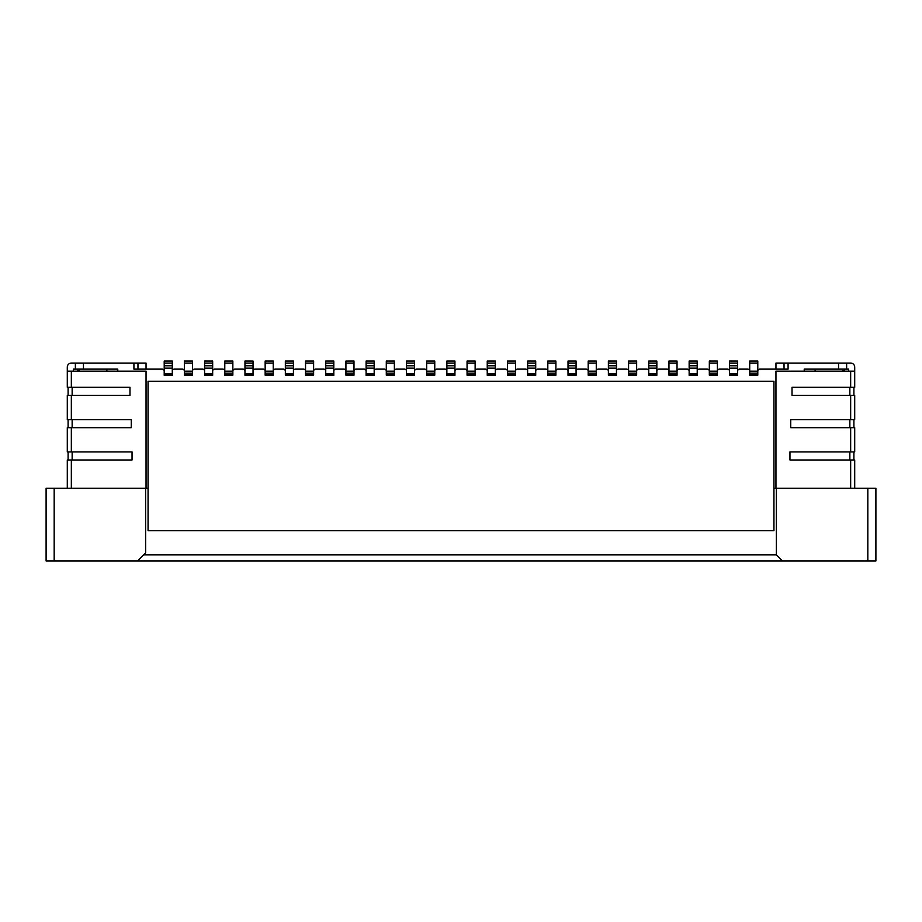 <?xml version="1.0" encoding="UTF-8"?>
<svg xmlns="http://www.w3.org/2000/svg" width="922" height="922" viewBox="0 0 922 922"><rect width="100%" height="100%" fill="white"/><g stroke="black" fill="none" stroke-linecap="round" stroke-linejoin="round"><path stroke-width="1.38" d="M737.6 373.71L729.521 373.71L729.521 375.312L737.6 375.312L737.6 361.055L729.521 361.055L737.6 361.055M172.287 373.71L164.208 373.71L164.208 375.312L172.287 375.312L172.287 361.055L164.208 361.055L172.287 361.055M164.208 373.71L164.208 361.055M204.592 371.151A2.017 2.017 0 0 0 202.575 369.134L194.496 369.134A2.017 2.017 0 0 0 192.479 371.151L192.479 375.196L184.4 375.196L184.4 371.151A2.017 2.017 0 0 0 182.383 369.134L174.304 369.134A2.017 2.017 0 0 0 172.287 371.151M204.592 373.952L212.671 373.952L212.671 375.312L204.592 375.312L204.592 361.055L212.671 361.055L204.592 361.055M244.964 371.151A2.017 2.017 0 0 0 242.947 369.134L234.88 369.134A2.017 2.017 0 0 0 232.851 371.151L232.851 375.196L224.784 375.196L224.784 371.151A2.017 2.017 0 0 0 222.755 369.134L214.688 369.134A2.017 2.017 0 0 0 212.671 371.151M244.964 373.952L253.043 373.952L253.043 375.312L244.964 375.312L244.964 361.055L253.043 361.055L244.964 361.055M285.347 371.151A2.017 2.017 0 0 0 283.331 369.134L275.252 369.134A2.017 2.017 0 0 0 273.235 371.151L273.235 375.196L265.156 375.196L265.156 371.151A2.017 2.017 0 0 0 263.139 369.134L255.06 369.134A2.017 2.017 0 0 0 253.043 371.151M285.347 373.952L293.427 373.952L293.427 375.312L285.347 375.312L285.347 361.055L293.427 361.055L293.427 365.769L285.347 365.769M325.731 371.151A2.017 2.017 0 0 0 323.714 369.134L315.635 369.134A2.017 2.017 0 0 0 313.618 371.151L313.618 375.196L305.539 375.196L305.539 371.151A2.017 2.017 0 0 0 303.522 369.134L295.443 369.134A2.017 2.017 0 0 0 293.427 371.151M325.731 373.952L333.81 373.952L333.81 375.312L325.731 375.312L325.731 361.055L333.81 361.055L333.81 365.769L325.731 365.769M366.103 371.151A2.017 2.017 0 0 0 364.086 369.134L356.019 369.134A2.017 2.017 0 0 0 353.99 371.151L353.99 375.196L345.923 375.196L345.923 371.151A2.017 2.017 0 0 0 343.894 369.134L335.827 369.134A2.017 2.017 0 0 0 333.81 371.151M366.103 373.952L374.182 373.952L374.182 375.312L366.103 375.312L366.103 361.055L374.182 361.055L366.103 361.055M406.487 371.151A2.017 2.017 0 0 0 404.47 369.134L396.391 369.134A2.017 2.017 0 0 0 394.374 371.151L394.374 375.196L386.295 375.196L386.295 371.151A2.017 2.017 0 0 0 384.278 369.134L376.199 369.134A2.017 2.017 0 0 0 374.182 371.151M406.487 373.952L414.566 373.952L414.566 375.312L406.487 375.312L406.487 361.055L414.566 361.055L406.487 361.055M446.87 371.151A2.017 2.017 0 0 0 444.853 369.134L436.774 369.134A2.017 2.017 0 0 0 434.758 371.151L434.758 375.196L426.679 375.196L426.679 371.151A2.017 2.017 0 0 0 424.662 369.134L416.583 369.134A2.017 2.017 0 0 0 414.566 371.151M446.87 373.952L454.938 373.952L454.938 375.312L446.87 375.312L446.87 361.055L454.938 361.055L446.87 361.055M487.242 371.151A2.017 2.017 0 0 0 485.226 369.134L477.147 369.134A2.017 2.017 0 0 0 475.13 371.151L475.13 375.196L467.062 375.196L467.062 371.151A2.017 2.017 0 0 0 465.034 369.134L456.966 369.134A2.017 2.017 0 0 0 454.938 371.151M487.242 373.952L495.321 373.952L495.321 375.312L487.242 375.312L487.242 361.055L495.321 361.055L487.242 361.055M527.626 371.151A2.017 2.017 0 0 0 525.609 369.134L517.53 369.134A2.017 2.017 0 0 0 515.513 371.151L515.513 375.196L507.434 375.196L507.434 371.151A2.017 2.017 0 0 0 505.417 369.134L497.338 369.134A2.017 2.017 0 0 0 495.321 371.151M527.626 373.952L535.705 373.952L535.705 375.312L527.626 375.312L527.626 361.055L535.705 361.055L527.626 361.055M568.01 371.151A2.017 2.017 0 0 0 565.981 369.134L557.914 369.134A2.017 2.017 0 0 0 555.897 371.151L555.897 375.196L547.818 375.196L547.818 371.151A2.017 2.017 0 0 0 545.801 369.134L537.722 369.134A2.017 2.017 0 0 0 535.705 371.151M568.01 373.952L576.077 373.952L576.077 375.312L568.01 375.312L568.01 361.055L576.077 361.055L568.01 361.055M608.382 371.151A2.017 2.017 0 0 0 606.365 369.134L598.286 369.134A2.017 2.017 0 0 0 596.269 371.151L596.269 375.196L588.19 375.196L588.19 371.151A2.017 2.017 0 0 0 586.173 369.134L578.106 369.134A2.017 2.017 0 0 0 576.077 371.151M608.382 373.952L616.461 373.952L616.461 375.312L608.382 375.312L608.382 361.055L616.461 361.055L608.382 361.055M648.765 371.151A2.017 2.017 0 0 0 646.748 369.134L638.669 369.134A2.017 2.017 0 0 0 636.653 371.151L636.653 375.196L628.573 375.196L628.573 371.151A2.017 2.017 0 0 0 626.557 369.134L618.478 369.134A2.017 2.017 0 0 0 616.461 371.151M648.765 373.952L656.844 373.952L656.844 375.312L648.765 375.312L648.765 361.055L656.844 361.055L648.765 361.055M689.149 371.151A2.017 2.017 0 0 0 687.121 369.134L679.053 369.134A2.017 2.017 0 0 0 677.036 371.151L677.036 375.196L668.957 375.196L668.957 371.151A2.017 2.017 0 0 0 666.94 369.134L658.861 369.134A2.017 2.017 0 0 0 656.844 371.151M689.149 373.952L697.216 373.952L697.216 375.312L689.149 375.312L689.149 361.055L697.216 361.055L697.216 365.769L689.149 365.769M729.521 371.151A2.017 2.017 0 0 0 727.504 369.134L719.425 369.134A2.017 2.017 0 0 0 717.408 371.151L717.408 375.196L709.329 375.196L709.329 371.151A2.017 2.017 0 0 0 707.312 369.134L699.245 369.134A2.017 2.017 0 0 0 697.216 371.151M775.955 369.134L775.955 363.084L788.08 363.084L788.08 369.134L759.809 369.134A2.017 2.017 0 0 0 757.792 371.151L757.792 375.196L749.713 375.196L749.713 371.151A2.017 2.017 0 0 0 747.696 369.134L739.617 369.134A2.017 2.017 0 0 0 737.6 371.151M788.08 363.084L846.627 363.084L846.627 369.134L838.547 369.134L838.547 363.084M804.226 371.151L804.226 369.134L838.547 369.134M773.938 488.257L875.9 488.257L875.9 560.945L867.821 560.945L867.821 488.257M46.1 488.257L46.1 560.945L46.1 488.257L148.062 488.257M146.045 488.257L146.045 371.151L67.294 371.151L67.294 387.309L67.294 367.117A4.034 4.034 0 0 1 71.34 363.084L83.453 363.084L83.453 369.134L117.774 369.134L117.774 371.151M83.453 363.084L146.045 363.084L146.045 369.134M164.208 371.151A2.017 2.017 0 0 0 162.191 369.134L133.921 369.134L133.921 363.084M83.453 369.134L75.374 369.134L75.374 363.084L75.374 369.134L73.357 369.134L73.357 371.151M77.39 371.151L77.39 369.134M776.37 488.257L776.37 554.883L143.613 554.883M46.1 560.945L137.562 560.945L145.63 552.866L145.63 488.257M137.562 560.945L867.821 560.945M776.37 554.883L782.421 560.945M67.294 387.309L129.979 387.309L129.979 395.388L67.294 395.388L67.294 419.614L67.294 395.388M67.294 419.614L131.27 419.614L131.27 427.681L67.294 427.681L67.294 451.918L132.042 451.918L132.042 459.986L67.294 459.986L67.294 488.257M68.101 395.388L68.101 387.309L68.101 395.388M68.101 419.614L68.101 427.681L68.101 419.614M68.101 451.918L68.101 459.986L68.101 451.918M854.706 488.257L854.706 459.986L854.706 488.257M854.706 459.986L789.958 459.986L789.958 451.918L854.706 451.918L854.706 427.681L790.73 427.681L790.73 419.614L854.706 419.614L854.706 395.388L792.021 395.388L792.021 387.309L854.706 387.309L854.706 371.151L854.706 387.309M775.955 488.257L775.955 371.151L854.706 371.151L854.706 367.117A4.034 4.034 0 0 0 850.66 363.084L846.627 363.084L846.627 369.134L848.643 369.134L848.643 371.151M844.61 369.134L844.61 371.151M854.706 427.681L854.706 451.918M853.899 451.918L853.899 459.986M853.899 419.614L853.899 427.681M757.792 363.084L757.792 371.151L749.713 371.151L749.713 361.055L757.792 361.055L757.792 363.084L749.713 363.084M757.792 373.18L749.713 373.18M729.521 373.71L729.521 361.055M454.938 373.952L454.938 361.055M467.062 363.084L467.062 361.055L475.13 361.055L475.13 371.151L467.062 371.151L467.062 363.084L475.13 363.084M475.13 373.18L467.062 373.18M495.321 373.952L495.321 361.055M487.242 363.084L495.321 363.084M507.434 363.084L507.434 361.055L515.513 361.055L515.513 371.151L507.434 371.151L507.434 363.084L515.513 363.084M515.513 373.18L507.434 373.18M535.705 373.952L535.705 361.055M527.626 363.084L535.705 363.084M547.818 363.084L547.818 361.055L555.897 361.055L555.897 371.151L547.818 371.151L547.818 363.084L555.897 363.084M555.897 373.18L547.818 373.18M576.077 373.952L576.077 361.055M568.01 363.084L576.077 363.084M588.19 363.084L588.19 361.055L596.269 361.055L596.269 371.151L588.19 371.151L588.19 363.084L596.269 363.084M596.269 373.18L588.19 373.18M616.461 373.952L616.461 361.055M608.382 363.084L616.461 363.084M628.573 363.084L628.573 361.055L636.653 361.055L636.653 371.151L628.573 371.151L628.573 363.084L636.653 363.084M636.653 373.18L628.573 373.18M656.844 373.952L656.844 361.055M648.765 363.084L656.844 363.084M668.957 363.084L668.957 361.055L677.036 361.055L677.036 371.151L668.957 371.151L668.957 363.084L677.036 363.084M677.036 373.18L668.957 373.18M697.216 373.952L697.216 365.769M689.149 363.084L697.216 363.084M709.329 363.084L709.329 361.055L717.408 361.055L717.408 371.151L709.329 371.151L709.329 363.084L717.408 363.084M717.408 373.18L709.329 373.18M446.87 363.084L454.938 363.084M434.758 363.084L434.758 371.151L426.679 371.151L426.679 361.055L434.758 361.055L434.758 363.084L426.679 363.084M184.4 363.084L184.4 361.055L192.479 361.055L192.479 371.151L184.4 371.151L184.4 363.084L192.479 363.084M192.479 373.18L184.4 373.18M212.671 373.952L212.671 361.055M204.592 363.084L212.671 363.084M224.784 363.084L224.784 361.055L232.851 361.055L232.851 371.151L224.784 371.151L224.784 363.084L232.851 363.084M232.851 373.18L224.784 373.18M253.043 373.952L253.043 361.055M244.964 363.084L253.043 363.084M265.156 363.084L265.156 361.055L273.235 361.055L273.235 371.151L265.156 371.151L265.156 363.084L273.235 363.084M273.235 373.18L265.156 373.18M293.427 373.952L293.427 365.769M285.347 363.084L293.427 363.084M305.539 363.084L305.539 361.055L313.618 361.055L313.618 371.151L305.539 371.151L305.539 363.084L313.618 363.084M313.618 373.18L305.539 373.18M333.81 373.952L333.81 365.769M325.731 363.084L333.81 363.084M345.923 363.084L345.923 361.055L353.99 361.055L353.99 371.151L345.923 371.151L345.923 363.084L353.99 363.084M353.99 373.18L345.923 373.18M374.182 373.952L374.182 361.055M366.103 363.084L374.182 363.084M386.295 363.084L386.295 361.055L394.374 361.055L394.374 371.151L386.295 371.151L386.295 363.084L394.374 363.084M394.374 373.18L386.295 373.18M414.566 373.952L414.566 361.055M406.487 363.084L414.566 363.084M434.758 373.18L426.679 373.18M729.521 363.084L737.6 363.084M853.899 387.309L853.899 395.388M843.526 371.151A8.079 8.079 0 0 0 841.867 369.134M815.129 371.151L815.129 369.134M773.938 381.247L773.938 530.657L148.062 530.657L148.062 381.247L773.938 381.247M80.133 369.134A8.079 8.079 0 0 0 78.474 371.151M106.871 371.151L106.871 369.134M164.208 363.084L172.287 363.084M137.966 369.134L137.966 363.084M54.179 488.257L54.179 560.945M71.34 395.388L71.34 419.614M71.34 371.151L71.34 387.309M71.34 459.986L71.34 488.257M71.34 427.681L71.34 451.918M72.147 387.309L72.147 395.388M72.147 419.614L72.147 427.681M72.147 451.918L72.147 459.986M850.66 488.257L850.66 459.986M850.66 387.309L850.66 371.151M850.66 419.614L850.66 395.388M850.66 451.918L850.66 427.681M849.854 459.986L849.854 451.918M849.854 427.681L849.854 419.614M784.034 363.084L784.034 369.134M749.713 374.597L757.792 374.597M467.062 374.597L475.13 374.597M495.321 373.71L487.242 373.71M487.242 368.143L495.321 368.143M495.321 365.769L487.242 365.769M507.434 374.597L515.513 374.597M535.705 373.71L527.626 373.71M527.626 368.143L535.705 368.143M535.705 365.769L527.626 365.769M547.818 374.597L555.897 374.597M576.077 373.71L568.01 373.71M568.01 368.143L576.077 368.143M576.077 365.769L568.01 365.769M588.19 374.597L596.269 374.597M616.461 373.71L608.382 373.71M608.382 368.143L616.461 368.143M616.461 365.769L608.382 365.769M628.573 374.597L636.653 374.597M656.844 373.71L648.765 373.71M648.765 368.143L656.844 368.143M656.844 365.769L648.765 365.769M668.957 374.597L677.036 374.597M697.216 373.71L689.149 373.71M689.149 368.143L697.216 368.143M709.329 374.597L717.408 374.597M454.938 365.769L446.87 365.769M446.87 368.143L454.938 368.143M454.938 373.71L446.87 373.71M184.4 374.597L192.479 374.597M212.671 373.71L204.592 373.71M204.592 368.143L212.671 368.143M212.671 365.769L204.592 365.769M224.784 374.597L232.851 374.597M253.043 373.71L244.964 373.71M244.964 368.143L253.043 368.143M253.043 365.769L244.964 365.769M265.156 374.597L273.235 374.597M293.427 373.71L285.347 373.71M285.347 368.143L293.427 368.143M305.539 374.597L313.618 374.597M333.81 373.71L325.731 373.71M325.731 368.143L333.81 368.143M345.923 374.597L353.99 374.597M374.182 373.71L366.103 373.71M366.103 368.143L374.182 368.143M374.182 365.769L366.103 365.769M386.295 374.597L394.374 374.597M414.566 373.71L406.487 373.71M406.487 368.143L414.566 368.143M414.566 365.769L406.487 365.769M426.679 374.597L434.758 374.597M737.6 365.769L729.521 365.769M729.521 368.143L737.6 368.143M729.521 373.952L737.6 373.952M849.854 395.388L849.854 387.309M172.287 365.769L164.208 365.769M164.208 368.143L172.287 368.143M164.208 373.952L172.287 373.952"/></g></svg>
